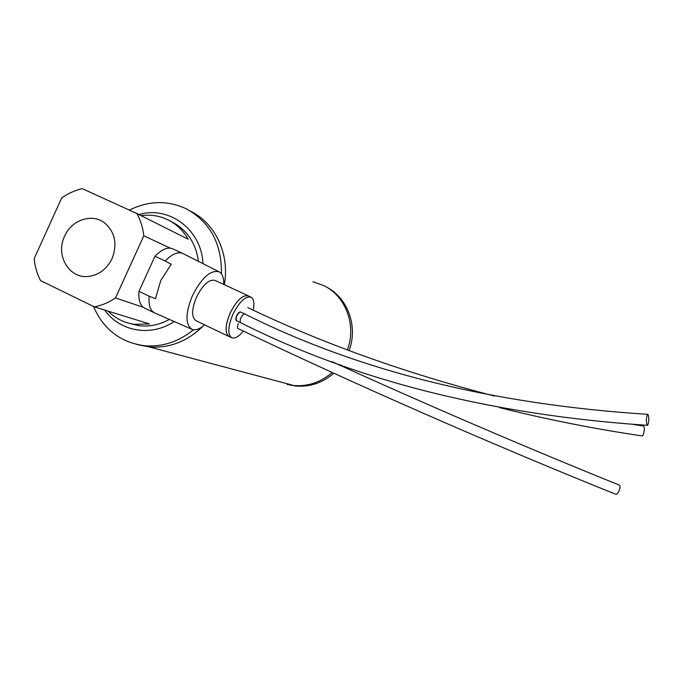 <?xml version="1.0" encoding="UTF-8"?>
<svg xmlns="http://www.w3.org/2000/svg" width="683" height="683" viewBox="0 0 683 683"><rect width="100%" height="100%" fill="white"/><g stroke="black" fill="none" stroke-linecap="round" stroke-linejoin="round"><path stroke-width="1.02" d="M198.463 261.376C195.731 242.465 186.493 229.112 170.733 221.318M143.285 307.282L115.495 297.95C108.887 302.432 101.852 305.421 94.391 306.889L40.562 280.602C37.061 273.857 34.927 266.541 34.15 258.669L61.709 197.908C68.104 193.4 74.968 190.318 82.293 188.662L136.89 213.557C140.604 220.327 142.918 227.738 143.814 235.797L170.272 248.134M141.065 215.649C149.884 214.428 158.311 215.563 166.345 219.072C175.608 223.273 182.882 229.992 188.167 239.221L136.89 213.557M64.612 236.198C71.578 219.772 92.342 212.891 104.866 223.11C115.137 232.357 117.536 244.19 112.072 258.601C106.881 269.008 99.061 274.942 88.594 276.402C69.171 279.057 55.169 255.229 64.612 236.198M115.495 297.95L143.814 235.797M129.65 323.443L138.529 325.612C149.15 326.986 159.429 324.92 169.367 319.405M94.391 306.889L149.492 323.93L134.286 324.331C124.11 322.82 115.367 318.423 108.068 311.124M202.979 263.655C201.587 229.608 169.282 205.54 138.905 214.564M221.446 273.857C221.881 243.874 210.227 222.231 186.485 208.921C167.728 200.128 148.689 200.529 129.369 210.125M224.297 284.683C229.966 254.383 215.41 223.264 190.617 211.235C215.41 223.264 229.966 254.383 224.297 284.683M104.661 310.065C119.807 331.631 151.028 337.137 174.242 321.539M93.511 306.454C103.543 329.496 120.652 342.601 144.847 345.769C162.494 347.109 178.733 341.773 193.562 329.752M137.189 344.574L149.329 346.964C169.435 348.373 187.321 341.449 203.013 326.192C187.321 341.449 169.435 348.373 149.329 346.964L137.189 344.574M347.382 349.935C356.697 325.424 345.794 296.183 323.844 285.639C345.794 296.183 356.697 325.424 347.382 349.935M278.852 381.541L293.716 385.511C307.982 386.646 320.805 382.309 332.203 372.491C320.805 382.309 307.982 386.646 293.716 385.511L278.852 381.541M339.186 364.935L339.579 364.423L339.186 364.935M326.474 287.082C347.809 297.865 358.216 326.534 349.115 350.584M312.899 281.729L323.844 285.639M341.329 365.046L340.843 365.695M333.825 373.225C322.513 382.898 309.8 387.167 295.679 386.032L287.184 384.409M248.142 295.765L215.128 280.423C209.177 279.006 202.971 284.538 196.525 297.028C191.522 309.348 191.351 317.245 196.004 320.72L228.976 336.497M248.851 296.166L248.356 295.867C242.73 294.612 236.685 300.289 230.205 312.916C225.108 325.33 224.733 333.202 229.061 336.54L229.667 336.753M223.734 284.418C223.922 277.904 222.393 273.704 219.158 271.825C210.714 269.631 201.827 277.511 192.521 295.457C185.366 313.19 185.153 324.468 191.889 329.291C195.406 330.657 199.658 329.18 204.627 324.843M218.987 271.74L182.942 253.547C178.05 251.378 172.133 253.88 165.192 261.026L171.202 264.295L160.753 280.508L155.476 298.761L149.142 296.2C148.45 305.13 150.303 310.714 154.708 312.968L191.889 329.291M154.443 312.84L144.736 308.161C140.254 305.873 138.333 300.272 138.965 291.342L154.964 256.27C161.948 249.158 167.924 246.708 172.893 248.902L182.455 253.316M149.142 296.2L138.965 291.342M154.964 256.27L165.192 261.026M243.396 331.101C238.811 336.668 234.935 338.879 231.768 337.761C227.473 334.448 227.866 326.594 232.946 314.206C239.409 301.613 245.436 295.935 251.011 297.173C253.82 298.915 254.563 303.243 253.248 310.159M231.682 337.718L229.095 336.48C224.775 333.159 225.151 325.304 230.231 312.925C236.685 300.341 242.721 294.672 248.33 295.918L250.806 297.071M240.664 312.037L240.595 312.003C239.374 311.755 238.085 312.976 236.711 315.657C235.618 318.295 235.533 319.986 236.455 320.72L236.54 320.754M238.324 323.58C237.249 326.184 237.155 327.84 238.06 328.557M331.955 361.649C427.114 404.951 522.93 446.11 619.396 485.152C620.377 485.946 620.224 487.91 618.952 491.043C617.816 493.348 616.766 494.441 615.81 494.296C490.07 443.728 351.514 382.804 237.991 328.532M633.354 424.467L643.557 426.004C644.658 427.302 644.581 430.188 643.335 434.67L642.379 435.959C594.364 428.881 546.767 419.447 499.589 407.64M244.804 313.984L240.757 312.08L239.699 312.191C236.506 315.298 235.481 318.167 236.617 320.797L240.664 322.709C239.545 320.079 240.578 317.211 243.754 314.095L244.813 313.984C358.396 370.92 492.691 404.37 647.706 414.333M647.86 424.997C649.132 420.711 649.149 417.159 647.902 414.342L647.347 414.658C646.067 418.944 646.05 422.504 647.305 425.33L647.86 424.997M138.529 325.612L134.286 324.331M295.679 386.032L144.847 345.769M247.733 307.538C321.864 343.156 404.071 372.653 494.347 396.029M240.664 322.709C355.194 380.457 490.744 414.666 647.305 425.33L647.305 425.33"/></g></svg>
